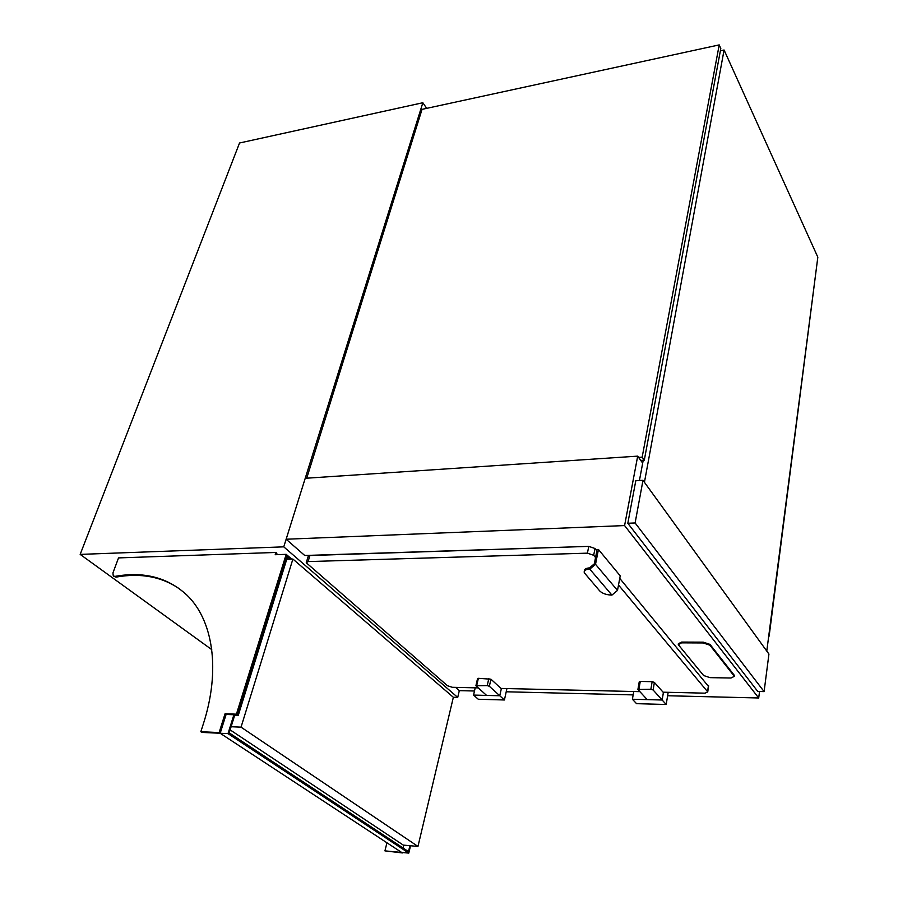 <?xml version="1.0" encoding="UTF-8"?>
<svg xmlns="http://www.w3.org/2000/svg" width="898" height="898" viewBox="0 0 898 898"><rect width="100%" height="100%" fill="white"/><g stroke="black" fill="none" stroke-linecap="round" stroke-linejoin="round"><path stroke-width="1.35" d="M426.696 108.355L422.846 102.742L239.542 142.995L80.169 554.392L211.748 649.613M422.846 102.742L283.757 546.848L80.169 554.392M283.757 546.848L457.722 697.409L453.355 697.286L292.894 559.05L241.046 727.155L231.112 726.729M457.722 697.409L459.316 690.641L474.481 691.011M642.676 463.121L637.692 456.139L624.593 525.577L758.698 697.982L759.54 691.505M758.698 697.982L667.607 695.748M633.169 694.906L506.214 691.786M637.692 456.139L305.219 478.297L286.136 539.227L304.748 555.492L582.252 546.59M455.589 687.374L459.316 690.641M624.593 525.577L286.136 539.227M817.348 260.925L769.137 636.121M306.723 478.196L422.038 109.365L719.208 44.9L720.813 48.447L644.304 460.169L642.171 457.161L638.59 457.396M644.304 460.169L640.734 460.393M719.208 44.9L642.171 457.161M642.99 480.318L635.795 480.733L627.814 523.265L757.777 691.46L764.097 691.606L768.935 654.058L642.99 480.318L635.111 522.962L627.814 523.265M635.111 522.962L764.097 691.606M766.78 651.095L817.831 257.187L724.08 50.007L720.376 50.804M643.215 460.236L639.432 480.52M724.08 50.007L644.438 482.305M595.554 557.546L593.668 555.29L587.415 553.157L308.081 561.587L306.252 562.743L447.451 685.724L452.345 687.296L478.196 687.89M500.994 688.429L639.87 691.651M663.106 692.19L705.053 693.166L707.736 691.887L618.509 585.025M708.544 686.476L619.743 578.379M584.407 571.005C584.272 569.22 585.979 568.165 589.515 567.873L594.319 563.821L596.889 550.777L595.015 548.51L588.774 546.377L309.911 555.525L308.081 556.693L306.454 562.058M595.868 549.554L598.438 549.464L595.52 564.314L589.795 569.13C585.541 569.388 583.711 570.6 584.284 572.756L599.785 591.007C602.502 593.556 606.543 594.925 611.931 595.105L589.795 569.13L590.154 567.312M595.52 564.314L617.498 590.424L620.215 575.854L598.438 549.464M617.498 590.424L611.931 595.105M632.405 699.239L636.559 703.662L666.193 704.492L662.163 700.013L632.405 699.239L633.752 691.516M653.104 689.978L654.373 682.401L663.386 692.515L662.163 700.013L653.104 689.978L650.882 689.249L637.906 689.484L647.2 699.621L662.163 700.013L663.442 692.201M666.193 704.492L668.168 692.313M473.549 695.074L478.275 699.25L504.418 699.98L499.771 695.759L473.549 695.074L475.222 687.823M489.354 686.285L490.948 679.202L501.331 688.732L499.771 695.759L489.354 686.285L487.221 685.601L475.906 685.758L486.593 695.411L499.771 695.759L501.398 688.44M504.418 699.98L506.921 688.564M654.373 682.401L652.15 681.672L640.263 681.447L639.208 681.952L637.95 689.215M490.948 679.202L478.365 678.316L477.523 678.708L475.951 685.556M402.495 852.516L408.781 853.1L228.002 733.632L201.904 732.409L200.826 731.724L219.123 732.566L225.061 713.742L236.421 714.168L286.193 554.347L275.215 554.717L275.933 552.45L118.536 557.905L112.935 572.924L113.271 575.988L114.989 576.381C143.815 571.229 167.746 577.436 186.773 594.992C212.893 619.788 220.987 669.661 203.217 724.304L200.826 731.724M402.394 852.932L384.939 850.877L401.642 852.438L219.123 732.566M386.937 842.784L384.939 850.877M180.599 589.649C162.527 576.797 140.986 572.621 116.01 577.122L113.53 576.179M290.076 559.14L287.483 556.906L238.251 715.414L237.465 714.887L287.136 555.166L237.465 714.887L226.105 714.449L220.178 733.262L226.105 714.449L225.061 713.742M238.251 715.414L234.681 715.279L233.907 714.741L237.465 714.887L236.421 714.168M291.693 559.084L286.193 554.347M275.933 552.45L276.887 553.258L276.438 554.683M408.781 853.1L410.543 845.759M233.907 714.741L228.002 733.632M409.903 845.703L408.489 851.596L229.203 732.858L234.681 715.279M403.752 845.153L403.056 847.993M292.894 559.05L286.765 559.241M230.135 729.883L403.314 845.108L417.963 846.432L453.355 697.275M241.046 727.155L417.963 846.432M703.628 675.532L710.004 677.642L730.994 678.012L734.351 676.34L709.903 645.202L703.201 642.957L681.548 642.856L678.259 644.641L703.628 675.532M734.373 676.385L734.272 675.262L710.026 644.416L703.325 642.16L681.672 642.07L678.349 643.765M707.557 691.617L708.466 685.522M593.668 555.29L595.015 548.51M587.415 553.157L588.774 546.377M308.081 561.587L309.911 555.525M650.882 689.249L652.15 681.672M638.961 688.979L640.263 681.447M487.221 685.601L488.826 678.518M476.737 685.376L478.365 678.316M116.01 577.122L114.989 576.381M734.171 676.037L734.272 675.262M709.903 645.202L710.026 644.416M703.201 642.957L703.325 642.16M681.548 642.856L681.672 642.07M707.736 691.887L708.634 685.803M734.351 676.34L734.463 675.565"/></g></svg>
